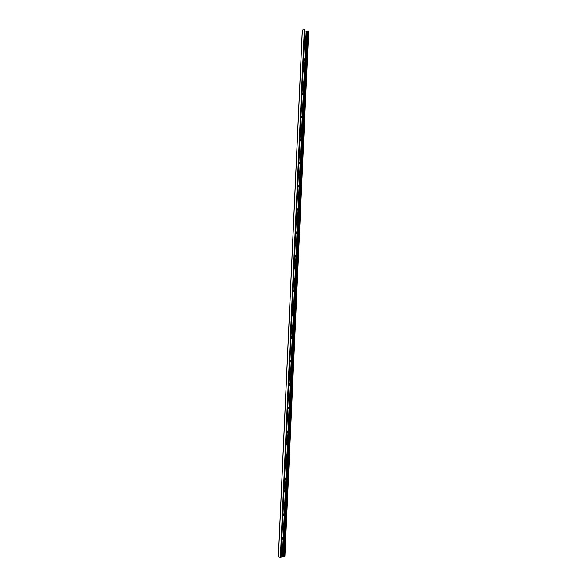 <?xml version="1.0" encoding="UTF-8"?>
<svg xmlns="http://www.w3.org/2000/svg" width="587" height="587" viewBox="0 0 587 587"><rect width="100%" height="100%" fill="white"/><g stroke="black" fill="none" stroke-linecap="round" stroke-linejoin="round"><path stroke-width="0.88" d="M281.364 549.227C282.406 549.799 282.369 550.643 281.246 551.765M281.907 537.303C282.949 537.89 282.905 538.741 281.789 539.849M282.45 525.394C283.484 526.003 283.448 526.847 282.332 527.933M282.985 513.5C284.027 514.124 283.983 514.968 282.875 516.039M283.528 501.614C284.563 502.252 284.526 503.096 283.411 504.152M284.064 489.741C285.099 490.394 285.062 491.238 283.954 492.273M284.607 477.877C285.642 478.544 285.598 479.388 284.49 480.408M285.143 466.027C286.177 466.709 286.14 467.553 285.033 468.558M285.678 454.191C286.713 454.888 286.676 455.732 285.568 456.715M286.221 442.363C287.248 443.075 287.212 443.911 286.104 444.88M286.757 430.542C287.784 431.269 287.747 432.113 286.639 433.059M287.292 418.736C288.32 419.478 288.283 420.321 287.175 421.253M287.828 406.938C288.855 407.701 288.819 408.537 287.711 409.455M288.364 395.154C289.391 395.932 289.354 396.768 288.246 397.67M288.899 383.384C289.919 384.177 289.883 385.013 288.782 385.894M289.435 371.622C290.455 372.429 290.418 373.266 289.318 374.132M289.963 359.868C290.991 360.689 290.954 361.526 289.853 362.377M290.499 348.128C291.519 348.972 291.482 349.801 290.389 350.637M291.035 336.402C292.055 337.254 292.018 338.09 290.917 338.904M291.563 324.684C292.583 325.55 292.546 326.387 291.453 327.186M292.099 312.981C293.111 313.862 293.074 314.691 291.981 315.476M292.627 301.285C293.647 302.18 293.61 303.009 292.517 303.78M293.162 289.596C294.175 290.514 294.138 291.343 293.045 292.091M293.691 277.922C294.703 278.854 294.667 279.683 293.573 280.41M294.219 266.263C295.232 267.202 295.195 268.032 294.109 268.751M294.747 254.611C295.76 255.565 295.723 256.394 294.637 257.091M295.276 242.967C296.288 243.943 296.252 244.772 295.166 245.454M295.804 231.337C296.817 232.327 296.78 233.156 295.694 233.817M296.332 219.721C297.345 220.719 297.308 221.548 296.222 222.194M296.861 208.114C297.866 209.126 297.829 209.955 296.751 210.586M297.389 196.513C298.394 197.548 298.357 198.369 297.279 198.986M297.917 184.927C298.922 185.976 298.878 186.798 297.8 187.4M298.438 173.348C299.443 174.412 299.407 175.234 298.328 175.821M298.966 161.785C299.972 162.863 299.928 163.685 298.856 164.25M299.495 150.235C300.493 151.321 300.456 152.143 299.377 152.693M300.016 138.686C301.014 139.794 300.977 140.616 299.906 141.151M300.537 127.159C301.535 128.282 301.498 129.096 300.427 129.617M301.065 115.632C302.063 116.769 302.026 117.591 300.955 118.09M301.586 104.126C302.584 105.278 302.547 106.093 301.476 106.577M302.107 92.621C303.105 93.788 303.068 94.61 301.997 95.079M302.628 81.138C303.626 82.312 303.589 83.134 302.518 83.581M303.149 69.655C304.147 70.851 304.11 71.665 303.039 72.106M303.67 58.186C304.668 59.397 304.631 60.212 303.56 60.63M304.191 46.733C305.181 47.951 305.145 48.765 304.081 49.176M304.712 35.286C305.702 36.519 305.666 37.333 304.602 37.722M304.939 29.599L302.32 30.003L278.326 556.909L280.953 557.481M281.034 556.461L284.842 556.447M308.63 31.17L306.172 31.316L304.917 30.781M302.378 29.959L278.385 556.946M304.352 29.357L280.337 557.635M304.558 29.372L280.542 557.643M304.939 29.533L280.953 557.533M306.172 31.316L282.362 556.109M306.583 31.331L282.78 556.131M306.737 31.287L282.927 556.183M306.81 31.28L283.007 556.197M307.456 31.265L283.66 556.263M307.94 31.126L284.137 556.425M308.043 30.95L284.225 556.586M308.248 30.935L284.438 556.615M308.63 31.096L284.842 556.513M302.32 30.003L278.326 556.909M304.976 29.57L280.99 557.511M308.674 31.133L284.886 556.483"/></g></svg>
